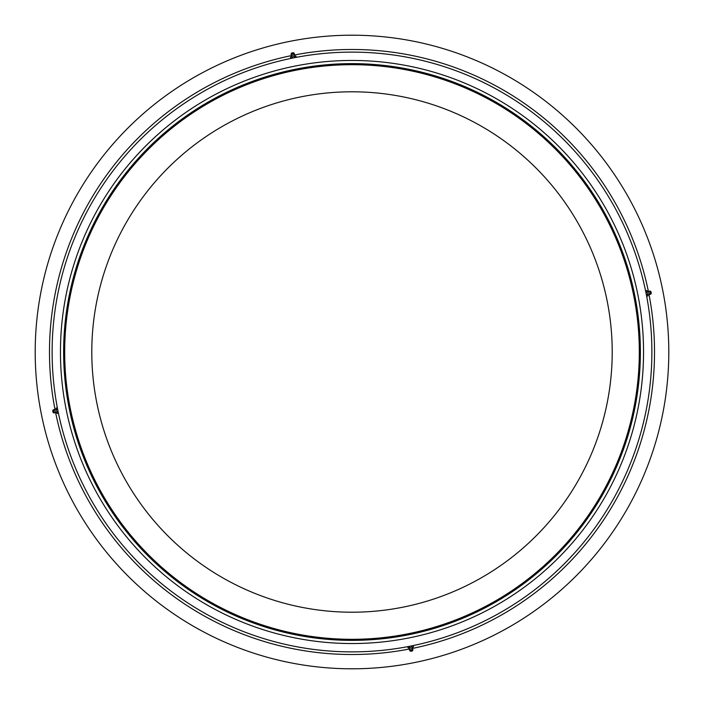 <?xml version="1.0" encoding="UTF-8"?>
<svg xmlns="http://www.w3.org/2000/svg" width="704" height="704" viewBox="0 0 704 704"><rect width="100%" height="100%" fill="white"/><g stroke="black" fill="none" stroke-linecap="round" stroke-linejoin="round"><path stroke-width="1.06" d="M352 91.793A260.207 260.207 0 0 0 91.793 352A260.207 260.207 0 0 0 352 612.207A260.207 260.207 0 0 0 612.207 352A260.207 260.207 0 0 0 352 91.793M352 639.311A287.311 287.311 0 0 0 639.311 352A287.311 287.311 0 0 0 352 64.689A287.311 287.311 0 0 0 64.689 352A287.311 287.311 0 0 0 352 639.311M352 651.878A299.878 299.878 0 0 0 651.878 352A299.878 299.878 0 0 0 352 52.122A299.878 299.878 0 0 0 52.122 352A299.878 299.878 0 0 0 352 651.878M352 668.8A316.8 316.8 0 0 0 668.8 352A316.8 316.8 0 0 0 352 35.2A316.8 316.8 0 0 0 35.2 352A316.8 316.8 0 0 0 352 668.8M63.624 352A288.376 288.376 0 0 0 352 640.376A288.376 288.376 0 0 0 640.376 352A288.376 288.376 0 0 0 352 63.624A288.376 288.376 0 0 0 63.624 352M60.456 352A291.544 291.544 0 0 0 352 643.544A291.544 291.544 0 0 0 643.544 352A291.544 291.544 0 0 0 352 60.456A291.544 291.544 0 0 0 60.456 352M412.227 648.604L409.675 649.106L412.412 648.569L412.57 647.046L409.411 647.68L413.459 646.87L413.195 645.577L411.849 645.85L412.579 645.691M409.156 646.378L407.81 646.65L408.065 647.944L409.411 647.68L409.156 646.378L411.849 645.85L412.113 647.143M411.25 651.086L410.397 651.262L409.64 650.452L409.191 647.724M409.64 650.452L412.958 649.792L412.412 648.569M410.397 651.262L412.43 650.857M651.086 292.75L651.262 293.603L650.452 294.36L649.106 294.325L648.569 291.588L647.046 291.43L647.68 294.589L646.87 290.541L645.577 290.805L645.85 292.151L645.691 291.421M647.143 291.887L645.85 292.151L646.378 294.844L646.65 296.19L647.944 295.935L647.724 294.809M650.452 294.36L649.792 291.042L648.569 291.588M651.262 293.603L650.857 291.57M647.68 294.589L646.378 294.844M295.046 56.232L291.43 56.954L291.588 55.431L294.325 54.894L295.046 56.232L290.541 57.13L290.805 58.423L292.151 58.15L291.421 58.309M294.844 57.622L296.19 57.35L295.935 56.056L294.589 56.32L294.844 57.622L292.151 58.15L291.887 56.857M293.603 52.738L294.36 53.548L291.042 54.208L291.588 55.431M293.462 52.774L291.57 53.143M56.232 408.954L56.954 412.57L55.431 412.412L54.894 409.675L56.232 408.954L57.13 413.459L58.423 413.195L58.15 411.849L58.309 412.579M57.622 409.156L57.35 407.81L56.056 408.065L56.32 409.411L57.622 409.156L58.15 411.849L56.857 412.113M54.164 412.738L53.548 409.64L54.208 412.958L55.431 412.412M52.774 410.538L53.143 412.43M409.605 648.982A302.518 302.518 0 0 1 55.581 412.43M55.018 409.605A302.518 302.518 0 0 1 291.57 55.581M294.395 55.018A302.518 302.518 0 0 1 648.419 291.57M648.982 294.395A302.518 302.518 0 0 1 412.43 648.419M412.57 650.822L412.958 649.792M411.013 651.138A0.792 0.792 0 0 0 411.946 650.945M650.822 291.43L649.792 291.042M651.138 292.987A0.792 0.792 0 0 0 650.945 292.054M649.106 294.325L647.768 295.046M291.43 53.178L291.042 54.208M292.987 52.862A0.792 0.792 0 0 0 292.054 53.055M294.325 54.894L294.36 53.548M53.178 412.57L54.208 412.958M52.862 411.013A0.792 0.792 0 0 0 53.055 411.946M52.738 410.397L53.548 409.64L54.894 409.675"/></g></svg>
